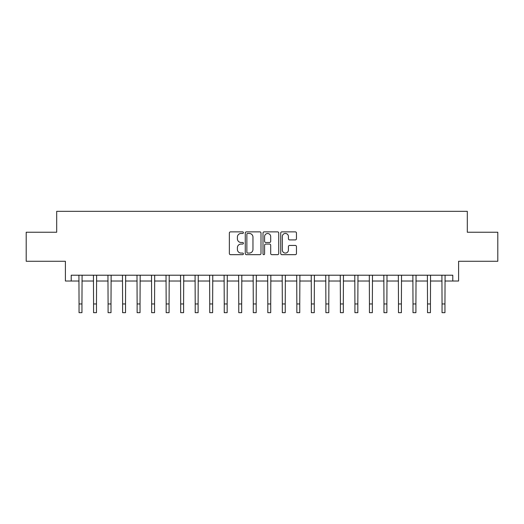 <?xml version="1.0" encoding="UTF-8"?>
<svg xmlns="http://www.w3.org/2000/svg" width="524" height="524" viewBox="0 0 524 524"><rect width="100%" height="100%" fill="white"/><g stroke="black" fill="none" stroke-linecap="round" stroke-linejoin="round"><path stroke-width="0.79" d="M243.418 232.669A0.799 0.799 0 0 0 242.619 231.87L230.501 231.87A1.14 1.14 0 0 0 229.361 233.01L229.361 253.531A1.14 1.14 0 0 0 230.501 254.671L242.619 254.671A0.799 0.799 0 0 0 243.418 253.871A0.799 0.799 0 0 0 242.619 253.072L241.047 253.072A3.648 3.648 0 0 1 237.398 249.424L237.398 247.714A3.648 3.648 0 0 1 241.047 244.066L242.619 244.066A0.799 0.799 0 0 0 243.418 243.267A0.799 0.799 0 0 0 242.619 242.474L241.047 242.474A3.648 3.648 0 0 1 237.398 238.826L237.398 237.11A3.648 3.648 0 0 1 241.047 233.462L242.619 233.462A0.799 0.799 0 0 0 243.418 232.669M295.32 239.907A1.14 1.14 0 0 0 296.46 238.767L296.46 233.01A1.14 1.14 0 0 0 295.32 231.87L281.866 231.87A1.14 1.14 0 0 0 280.726 233.01L280.726 253.531A1.14 1.14 0 0 0 281.866 254.671L295.32 254.671A1.14 1.14 0 0 0 296.46 253.531L296.46 246.575A1.14 1.14 0 0 0 295.32 245.435L289.562 245.435A1.14 1.14 0 0 0 288.423 246.575L288.423 250.027A3.052 3.052 0 0 1 285.37 253.072A3.052 3.052 0 0 1 282.325 250.027L282.325 236.514A3.052 3.052 0 0 1 285.37 233.462A3.052 3.052 0 0 1 288.423 236.514L288.423 238.767A1.14 1.14 0 0 0 289.562 239.907L295.32 239.907M71.212 281.021L71.212 275.211L452.788 275.211L452.788 281.021L458.598 281.021L458.598 261.273L497.8 261.273L497.8 232.237L467.31 232.237L467.31 211.329L56.69 211.329L56.69 232.237L26.2 232.237L26.2 261.273L65.402 261.273L65.402 281.021L79.052 281.021M261.004 233.01A1.14 1.14 0 0 0 259.865 231.87L246.411 231.87A1.14 1.14 0 0 0 245.271 233.01L245.271 253.531A1.14 1.14 0 0 0 246.411 254.671L259.865 254.671A1.14 1.14 0 0 0 261.004 253.531L261.004 233.01M264.135 231.87L277.589 231.87A1.14 1.14 0 0 1 278.729 233.01L278.729 253.531A1.14 1.14 0 0 1 277.589 254.671L271.832 254.671A1.14 1.14 0 0 1 270.692 253.531L270.692 245.206A1.14 1.14 0 0 0 269.552 244.066L265.733 244.066A1.14 1.14 0 0 0 264.594 245.206L264.594 253.871A0.799 0.799 0 0 1 263.795 254.671A0.799 0.799 0 0 1 262.996 253.871L262.996 233.01A1.14 1.14 0 0 1 264.135 231.87M81.954 281.021L93.573 281.021M96.475 281.021L108.088 281.021M110.996 281.021L122.609 281.021M125.518 281.021L137.131 281.021M140.032 281.021L151.652 281.021M154.554 281.021L166.167 281.021M169.075 281.021L180.688 281.021M183.597 281.021L195.21 281.021M198.111 281.021L209.731 281.021M212.633 281.021L224.246 281.021M227.154 281.021L238.767 281.021M241.675 281.021L253.288 281.021M256.19 281.021L267.81 281.021M270.712 281.021L282.325 281.021M285.233 281.021L296.846 281.021M299.754 281.021L311.367 281.021M314.269 281.021L325.889 281.021M328.79 281.021L340.404 281.021M343.312 281.021L354.925 281.021M357.833 281.021L369.446 281.021M372.348 281.021L383.968 281.021M386.869 281.021L398.482 281.021M401.391 281.021L413.004 281.021M415.912 281.021L427.525 281.021M430.427 281.021L442.046 281.021M444.948 281.021L452.788 281.021M247.662 233.462A0.799 0.799 0 0 0 246.863 234.261L246.863 252.28A0.799 0.799 0 0 0 247.662 253.072L249.313 253.072A3.648 3.648 0 0 0 252.961 249.424L252.961 237.11A3.648 3.648 0 0 0 249.313 233.462L247.662 233.462M270.692 236.573A3.052 3.052 0 0 0 267.646 233.521A3.052 3.052 0 0 0 264.594 236.573L264.594 241.328A1.14 1.14 0 0 0 265.733 242.474L269.552 242.474A1.14 1.14 0 0 0 270.692 241.328L270.692 236.573M78.914 275.211L79.052 303.959L81.954 303.959L82.091 275.211M79.052 303.959L79.052 312.671L81.954 312.671L81.954 303.959M93.436 275.211L93.573 303.959L96.475 303.959L96.612 275.211M93.573 303.959L93.573 312.671L96.475 312.671L96.475 303.959M107.951 275.211L108.088 303.959L110.996 303.959L111.134 275.211M108.088 303.959L108.088 312.671L110.996 312.671L110.996 303.959M122.472 275.211L122.609 303.959L125.518 303.959L125.655 275.211M122.609 303.959L122.609 312.671L125.518 312.671L125.518 303.959M136.993 275.211L137.131 303.959L140.032 303.959L140.17 275.211M137.131 303.959L137.131 312.671L140.032 312.671L140.032 303.959M151.515 275.211L151.652 303.959L154.554 303.959L154.691 275.211M151.652 303.959L151.652 312.671L154.554 312.671L154.554 303.959M166.029 275.211L166.167 303.959L169.075 303.959L169.213 275.211M166.167 303.959L166.167 312.671L169.075 312.671L169.075 303.959M180.551 275.211L180.688 303.959L183.597 303.959L183.734 275.211M180.688 303.959L180.688 312.671L183.597 312.671L183.597 303.959M195.072 275.211L195.21 303.959L198.111 303.959L198.249 275.211M195.21 303.959L195.21 312.671L198.111 312.671L198.111 303.959M209.593 275.211L209.731 303.959L212.633 303.959L212.77 275.211M209.731 303.959L209.731 312.671L212.633 312.671L212.633 303.959M224.108 275.211L224.246 303.959L227.154 303.959L227.292 275.211M224.246 303.959L224.246 312.671L227.154 312.671L227.154 303.959M238.63 275.211L238.767 303.959L241.675 303.959L241.813 275.211M238.767 303.959L238.767 312.671L241.675 312.671L241.675 303.959M253.151 275.211L253.288 303.959L256.19 303.959L256.328 275.211M253.288 303.959L253.288 312.671L256.19 312.671L256.19 303.959M267.672 275.211L267.81 303.959L270.712 303.959L270.849 275.211M267.81 303.959L267.81 312.671L270.712 312.671L270.712 303.959M282.187 275.211L282.325 303.959L285.233 303.959L285.37 275.211M282.325 303.959L282.325 312.671L285.233 312.671L285.233 303.959M296.708 275.211L296.846 303.959L299.754 303.959L299.892 275.211M296.846 303.959L296.846 312.671L299.754 312.671L299.754 303.959M311.23 275.211L311.367 303.959L314.269 303.959L314.407 275.211M311.367 303.959L311.367 312.671L314.269 312.671L314.269 303.959M325.751 275.211L325.889 303.959L328.79 303.959L328.928 275.211M325.889 303.959L325.889 312.671L328.79 312.671L328.79 303.959M340.266 275.211L340.404 303.959L343.312 303.959L343.449 275.211M340.404 303.959L340.404 312.671L343.312 312.671L343.312 303.959M354.787 275.211L354.925 303.959L357.833 303.959L357.971 275.211M354.925 303.959L354.925 312.671L357.833 312.671L357.833 303.959M369.309 275.211L369.446 303.959L372.348 303.959L372.485 275.211M369.446 303.959L369.446 312.671L372.348 312.671L372.348 303.959M383.83 275.211L383.968 303.959L386.869 303.959L387.007 275.211M383.968 303.959L383.968 312.671L386.869 312.671L386.869 303.959M398.345 275.211L398.482 303.959L401.391 303.959L401.528 275.211M398.482 303.959L398.482 312.671L401.391 312.671L401.391 303.959M412.866 275.211L413.004 303.959L415.912 303.959L416.049 275.211M413.004 303.959L413.004 312.671L415.912 312.671L415.912 303.959M427.388 275.211L427.525 303.959L430.427 303.959L430.564 275.211M427.525 303.959L427.525 312.671L430.427 312.671L430.427 303.959M441.909 275.211L442.046 303.959L444.948 303.959L445.086 275.211M442.046 303.959L442.046 312.671L444.948 312.671L444.948 303.959"/></g></svg>
